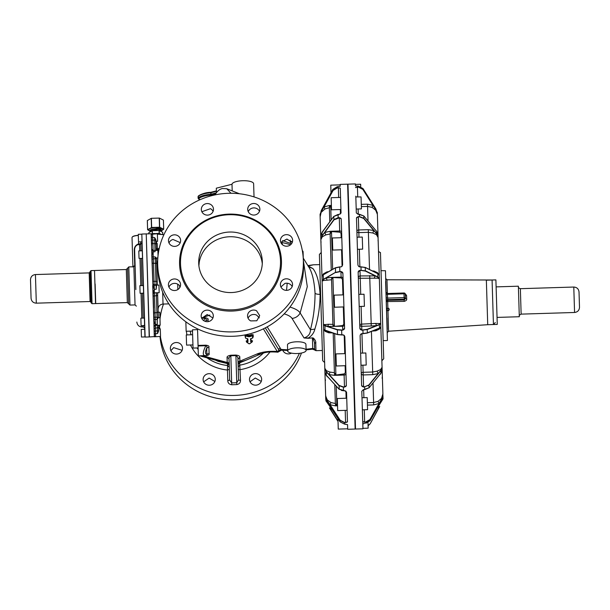 <?xml version="1.0" encoding="UTF-8"?>
<svg xmlns="http://www.w3.org/2000/svg" width="610" height="610" viewBox="0 0 610 610"><rect width="100%" height="100%" fill="white"/><g stroke="black" fill="none" stroke-linecap="round" stroke-linejoin="round"><path stroke-width="0.91" d="M148.649 318.839L148.809 317.757M158.188 312.251L159.782 312.198L160.178 325.206L155.314 325.351L154.177 326.632L155.375 324.444C155.329 325.671 155.291 325.648 155.268 324.375M148.993 323.674L149.038 325.282M143.609 293.479L144.364 318.054L140.864 318.161L141.101 325.793L144.593 325.42L144.936 336.804L144.517 323.041M154.223 328.096L153.987 326.792L155.382 324.436L157.288 324.383L157.25 319.396L158.356 317.619L159.95 317.574M154.01 321.295L155.375 324.444M141.909 234.187L138.287 234.293L138.584 243.886C135.664 244.991 134.23 247.134 134.269 250.313L134.619 249.536L135.847 289.575M144.54 323.811L141.955 239.745M151.936 253.813L151.974 254.873L153.148 251.816L152.897 243.626A1.273 1.235 -1.8 0 1 151.585 242.429L151.15 234.339L157.372 233.706L157.601 241.339L156.015 241.392L157.212 243.725L157.357 248.575L156.907 249.391L156.236 248.659M154.536 233.798L152.576 233.882L152.591 237.481L154.627 237.618L155.695 239.318L156.076 243.367M146.766 251.198L146.819 253.081M142.526 258.251L143.365 285.541L139.865 285.648L140.102 293.28L143.602 293.174M142.298 250.802L138.798 250.908L139.027 258.358L142.534 258.434M155.977 240.287L156.114 244.755A1.273 1.235 -1.8 0 0 154.81 243.565L155.016 250.405L157.883 250.321L158.043 255.674M162.664 292.121L163.03 304.054C159.972 304.443 158.325 306.174 158.097 309.255L157.677 295.423L158.181 311.801L156.93 312.656L155.024 312.716L155.161 317.238A1.273 0.694 178.2 0 1 153.865 316.582L153.933 318.801A1.273 0.694 178.2 0 0 155.23 319.457L155.382 324.436L153.842 321.973L153.141 293.021L154.299 289.323L152.919 285.648L151.776 254.766L153.148 251.808L153.186 256.848L155.214 256.932L156.541 258.449M155.214 256.932L155.275 258.747L153.362 258.808L153.506 263.306A1.273 0.648 -1.8 0 1 152.21 262.696L152.782 281.271L154.055 281.347L153.506 263.306L155.413 263.253L155.275 258.747A1.273 0.854 178.2 0 0 156.503 258L157.357 285.106L157.243 281.363L157.357 285.106L157.243 281.363L154.055 281.347L154.162 284.733L156.069 284.672L155.413 263.253A1.273 0.648 -1.8 0 1 156.701 263.863M153.148 251.808L151.6 249.109L153.148 251.808L155.062 251.747L155.131 250.596M147.902 288.271L147.978 290.741M153.179 294.142L152.95 293.059L154.299 289.323L156.213 289.262L156.556 285.137L158.951 285.061L159.179 292.693L154.299 292.838A1.273 1.273 -1.8 0 0 153.179 294.142L153.179 294.272A1.273 1.273 178.2 0 1 154.414 292.968L154.505 295.835L153.24 296.185L153.179 294.272M153.842 321.973L152.729 285.655L154.299 289.323L154.299 292.838L156.32 292.907L154.414 292.838M144.707 329.293L141.207 329.4L141.444 337.033L144.944 336.926M158.6 325.496L158.699 328.866L160.293 328.813L160.529 336.445L154.338 336.781M154.399 333.883L157.571 333.517L158.737 330.666L158.592 325.252M156.816 267.569L156.625 261.347A1.906 0.587 178.2 0 0 157.662 261.842M156.29 250.374L156.114 244.755M157.594 292.739L157.677 295.423L156.412 295.774L157.067 317.177L155.161 317.238L155.23 319.457L157.136 319.396L157.067 317.177L158.341 317.719M158.181 311.801L158.356 317.665M156.221 248.224A1.273 0.389 178.2 0 0 157.357 248.575L157.837 248.971L159.317 248.102M156.076 243.375A1.273 0.389 178.2 0 0 157.212 243.725M158.92 249.94L156.29 250.474L156.907 249.391L158.173 249.467L157.837 248.971M156.625 261.347L157.677 264.435M151.539 240.851L151.676 245.174M163.899 234.713L157.38 234.141M153.598 307.829L153.11 291.877M154.033 321.828L153.949 319.213M153.865 322.69L154.299 336.789L155.756 336.583L154.482 336.59L154.261 329.286A1.273 1.266 178.2 0 1 155.489 327.982L155.58 330.986L157.494 330.925L157.403 327.921L155.489 327.982L155.413 325.351M152.21 262.696L152.119 259.692A1.273 0.854 178.2 0 1 153.362 258.808L153.308 256.985M159.065 249.223L158.173 249.467L158.303 253.623M163.938 234.629L157.38 234.011L163.945 234.614M179.668 285.907L179.721 287.668M154.482 336.59L149.397 336.941L146.232 233.897L151.189 233.76M153.842 315.652L153.689 310.825M153.186 256.848A1.273 0.854 -1.8 0 0 152.058 257.733L151.974 254.873M152.591 237.481L151.432 237.45L151.516 240.096L152.79 240.119L152.897 243.626L154.81 243.565L154.696 240.065L152.79 240.119L152.713 237.679M152.591 233.866L151.349 234.522L151.41 236.649M151.15 234.339L152.919 285.648M206.104 355.569L198.364 355.874L197.533 328.843M148.817 232.723L152.302 230.725L152.393 233.569L155.771 233.584A6.047 1.86 -1.8 0 1 158.676 233.721A6.047 1.86 -1.8 0 1 160.293 234.065M162.664 232.296L159.225 230.542L159.317 233.386L155.771 233.584A6.047 1.86 -1.8 0 0 153.224 233.836M159.317 233.386L161.032 234.354M199.706 355.836L222.131 361.997L227.385 362.935L227.583 365.527L229.276 367.121L229.345 369.393L229.215 365.207L227.53 363.613L218.037 361.341L215.597 360.197M218.38 360.754L218.037 361.341M198.059 345.969L205.799 345.733C202.367 352.862 202.467 356.141 206.104 355.577C207.362 355.241 207.621 354.883 206.881 354.501A3.18 3.027 178.2 0 1 209.1 353.541L208.902 347.166L206.683 348.127C207.377 347.082 207.087 346.282 205.799 345.733L205.783 345.176L198.044 345.412M201.879 317.856L204.937 317.757L203.854 320.715M204.937 317.757C207.499 318.077 208.544 318.74 208.063 319.747L205.837 320.707C206.515 319.533 206.218 318.733 204.952 318.313L201.765 318.107M138.798 244.732L138.584 243.886L140.803 243.748L140.75 241.857M134.635 250.024L135.107 265.441L133.872 266.753L135.046 304.916L129.96 305.069L128.786 266.906L133.872 266.753L134.741 265.746L132.911 266.494L132.027 237.633A6.367 1.96 -1.8 0 1 135.534 235.765A6.367 1.96 -1.8 0 1 138.325 235.475M151.875 233.805L152.393 233.569M152.302 230.725L159.057 230.511L159.149 233.356M190.465 344.993A46.391 44.141 178.2 0 0 227.454 370.034L227.583 365.527A42.647 40.58 178.2 0 1 206.988 357.834M186.98 334.913A46.391 44.141 178.2 0 1 186.378 331.26M201.094 355.79L202.916 355.668M206.104 355.599L202.924 355.821L227.217 362.492L229.215 365.207M229.185 364.246A1.906 1.815 178.2 0 0 227.217 362.492L227.072 357.689A1.906 1.815 178.2 0 1 229.04 359.442L229.2 364.734M238.06 363.026A1.906 1.815 178.2 0 1 239.913 361.15L239.791 357.3C240.058 356.194 238.762 355.447 235.902 355.066L230.816 355.218L230.832 355.76C229.39 356.621 228.788 357.856 229.04 359.442L229.673 380.038L229.345 369.393L227.454 370.034L227.782 380.678L229.673 380.038L231.67 382.889L236.756 382.737L238.571 379.763A1.906 0.587 178.2 0 0 240.5 380.289L239.768 365.154L238.174 366.846M239.791 357.3L237.938 359.168C238.091 357.567 237.42 356.377 235.925 355.599L235.902 355.066M261.149 353.808L256.429 354.242L239.913 361.15L239.684 362.134L245.594 360.327L261.149 353.808C263.871 353.091 265.83 351.398 276.909 352.115L277.611 352.084L277.253 351.429A1.594 1.487 -31.6 0 0 278.77 349.782L279.266 350.498L277.832 352.214L281.477 350.155L287.653 350.468M251.122 340.357L251.579 341.447L250.832 341.28L251.068 338.588M245.281 337.193L244.907 335.012L248.621 335.759L248.834 335.386L246.531 334.753L246.341 335.736L245.258 335.904L245.235 335.302L245.35 337.193M252.769 337.81L252.868 335.065L252.891 335.675L251.8 335.569L251.541 334.6L248.834 335.386M135.527 279.052L135.206 268.774M148.794 232.692L148.855 233.821L148.794 232.692M215.117 194.872A11.132 8.624 111.6 0 1 222.337 188.513L226.752 188.749L230.976 193.263M237.938 359.168L238.571 379.763M252.014 357.689L239.692 362.828L239.684 362.134L238.091 364.033M247.98 341.722L247.896 338.969L247.98 341.722L247.065 342.042L246.417 341.249L247.652 341.425M247.439 338.725L245.647 338.192L245.258 335.904L245.548 338.184M250.733 338.68L252.647 338.047L253.242 336.75L253.18 334.753L251.541 334.6M192.623 334.737L186.263 334.936L186.37 338.458L186.576 345.115L192.935 344.917M198.12 347.929L193.034 348.081L192.47 329.819L197.564 329.659M192.356 326.083L192.935 326.419M185.859 321.805L186.149 331.268L192.508 331.07M254.027 196.908L253.623 183.717A10.82 3.332 178.2 0 0 242.711 180.72A10.82 3.332 178.2 0 0 231.998 184.273L232.204 190.899M270.001 351.97A46.391 44.141 178.2 0 1 255.887 364.178A46.391 44.141 178.2 0 1 240.172 369.645A1.906 0.587 178.2 0 1 238.243 369.119M227.782 380.678C227.904 383.034 229.215 384.392 231.724 384.757L236.81 384.597C239.295 384.079 240.523 382.645 240.5 380.289M238.106 364.521L239.692 362.828L239.768 365.154A42.647 40.58 178.2 0 0 253.973 360.167A42.647 40.58 178.2 0 0 263.375 353.045M287.63 349.82L281.019 349.431L279.51 350.781L280.783 348.973L267.21 326.853M279.51 350.781L279.975 350.971M308.431 338.306L312.411 337.864L308.431 338.306L304.039 337.978C308.325 336.522 310.459 333.769 310.452 329.72C313.464 318.359 314.996 306.182 315.05 293.196C314.211 280.501 312.03 271.656 308.515 266.654L312.991 268.621L308.042 265.891M306.113 350.399L305.923 344.345A9.226 2.844 178.2 0 0 296.612 341.791A9.226 2.844 178.2 0 0 287.478 344.917L287.668 350.963A9.226 2.844 178.2 0 0 296.978 353.525A9.226 2.844 178.2 0 0 306.113 350.399A9.226 2.844 178.2 0 0 296.803 347.845A9.226 2.844 178.2 0 0 287.668 350.963M129.96 305.069L128.649 303.833L128.199 289.338L127.551 268.217L128.786 266.906M303.277 258.129L303.079 251.762A9.226 2.844 178.2 0 0 302.331 250.687M308.538 266.692L303.231 258.06L308.538 266.692M231.998 184.273L216.306 188.185L216.443 192.699M280.783 348.973L281.019 349.431C281.706 350.43 281.629 350.392 280.798 349.316M306.098 349.896L312.556 349.172L312.739 348.44L306.075 349.255M312.411 337.864L313.357 338.062C315.263 339.861 316.064 341.638 315.767 343.407L315.988 350.643L314.623 349.736A1.906 1.815 -1.8 0 0 312.739 348.44L312.419 338.184L312.991 338.329L314.463 342.393L314.676 349.408L314.264 349.82L312.556 349.172M303.345 260.317L307.295 286.631L300.143 312.938L310.452 329.72L314.851 329.103C314.005 332.793 311.862 335.759 308.424 337.986L304.039 337.978L292.03 318.42A30.965 9.539 178.2 0 0 284.191 313.86M313.349 264.832L310.185 265.525L307.859 265.594L313.319 264.801L319.709 264.61L319.396 254.431L321.249 252.464M314.851 329.103C318.252 318.306 320.006 306.716 320.105 294.34C319.266 282.262 316.895 273.692 312.991 268.621M314.501 346.777L314.546 345.298M315.988 350.643L314.676 349.408L314.463 342.393L315.767 343.407M326.823 272.685L326.922 271.9L323.437 273.86L321.988 276.559L320.86 239.905L324.627 362.5L322.659 360.655L319.396 254.431M94.527 270.794L95.534 303.582L92.034 303.688L91.02 270.611L126.316 269.529L127.551 268.217M160.659 231.251A5.505 1.693 -1.8 0 0 158.272 229.093A5.505 1.693 -1.8 0 0 157.433 229.009A5.505 1.693 -1.8 0 0 151.539 229.665A5.505 1.693 -1.8 0 0 150.754 231.556L150.029 229.932L158.31 228.155A5.635 1.731 -1.8 0 1 161.284 229.581L161.307 230.367A5.635 1.731 178.2 0 0 158.333 228.941A5.635 1.731 178.2 0 0 157.471 228.849A5.635 1.731 178.2 0 0 150.052 230.717A5.635 1.731 178.2 0 0 150.434 231.32M322.408 290.314L325.74 398.704M325.77 399.687L324.939 372.161M334.768 384.506L335.355 403.492L330.933 402.562L327.311 399.893L325.656 395.989L327.074 400.488L339.999 420.389L344.482 422.677L347.464 421.884L346.549 392.123L344.597 390.667L339.038 389.127L326.297 375.226L324.924 372.069L321.981 276.368L323.216 274.858L335.317 267.912L340.784 266.844A1.906 1.815 178.2 0 0 341.463 266.7M320.761 236.2L320.151 216.878L320.86 239.905L320.746 236.283L321.92 232.7L333.731 216.497L339.175 214.438L341.043 213.02L340.937 209.512L331.52 209.802L331.154 197.716L340.563 197.427M320.151 216.878L320.075 214.301L320.151 216.878L321.295 211.594L320.151 216.878M150.373 231.32A7 2.158 -1.8 0 1 149.717 231.06A7 2.158 -1.8 0 1 149.633 231.022A7 2.158 -1.8 0 1 149.564 228.864A7 2.158 -1.8 0 1 155.588 227.599A7 2.158 -1.8 0 1 161.597 228.453A7 2.158 -1.8 0 1 161.68 228.491A7 2.158 -1.8 0 1 161.749 230.649A7 2.158 -1.8 0 1 161.025 230.992M330.933 402.562L330.109 404.758L340.159 420.237L344.475 422.433L344.528 424.125L340.044 421.838L327.12 401.937L325.687 396.836M328.584 377.75L326.571 375.882L324.924 372.069M325.092 373.167L326.571 375.882M327.989 377.071L326.297 375.226L326.411 370.72L329.995 372.092L329.179 374.609L326.213 371.642L324.817 368.554L326.19 371.726L338.931 385.634L343.392 387.197L344.475 386.9L343.384 386.931L343.499 390.697L341.516 390.491M333.19 333.182L334.41 372.71L335.912 375.013L334.638 333.655M333.182 332.923L328.79 332.831L325.206 331.382L324.947 330.445L323.613 329.438M323.628 329.522L325.206 331.382M324.825 368.303L326.411 370.72M329.995 372.092L334.41 372.71M328.79 332.831L327.852 331.413L324.916 330.353L324.993 324.589L328.531 324.268L327.7 326.441L323.468 324.764L324.779 325.748L337.216 329.819L341.638 330.216L341.783 334.829L337.361 334.425L323.635 329.636M323.635 280.478L331.55 279.754L332.923 324.375L334.417 326.396L332.915 277.535L331.619 279.182L331.565 277.42L326.213 278L323.384 279.441L322.141 281.134L323.635 280.478L323.353 279.334L322.141 281.134M323.475 324.497L324.993 324.589M328.531 324.268L332.923 324.375M320.868 239.7L322.293 236.787L325.786 234.896L330.14 233.935L331.253 270.146M326.922 271.9L328.66 271.633M338.085 214.491L338.176 217.633L333.83 219.653L322.019 235.856L320.845 239.448L322.042 235.933L324.81 232.448L325.786 234.896M321.539 212.028L324.985 208.971L329.339 207.743L329.774 221.903M323.414 230.618L320.99 234.507M324.985 208.971L324.032 206.965L321.295 211.594L321.241 210.572L320.105 215.277L321.241 210.572L332.9 189.352L337.231 186.729L337.261 187.712L332.93 190.335L321.272 211.556L320.151 216.42M91.043 302.491L90.097 271.595L91.043 302.491M159.393 218.083L163.388 220.058L163.671 229.215L159.675 227.24L159.393 218.083L151.371 218.304L151.654 227.461L159.675 227.24M163.671 229.276L160.956 231.053M147.628 229.772L150.441 231.373M151.371 218.304L147.338 220.553L147.62 229.711L151.654 227.461M329.446 407.876L338.024 421.449L329.438 407.876M330.376 408.525L329.728 408.09M325.641 395.387L327.151 401.959L325.702 397.438M335.355 403.492L336.85 405.444L336.255 386.122M335.447 403.759L335.508 405.863L330.109 404.758L327.097 400.442L327.311 399.893M325.077 373.076L326.312 375.28M326.998 331.154L337.467 334.585L341.783 334.974L337.528 334.585L327.852 331.413M327.173 280.234L326.213 278L335.454 272.395L323.353 279.334L323.239 274.759L321.981 276.345M331.55 279.754L331.619 279.182M335.477 267.76L339.694 266.875L339.831 271.481L335.454 272.395L335.477 267.76L323.239 274.759L323.437 273.86M330.14 233.935L331.504 231.556L332.663 269.338M323.033 231.167L321.92 232.7L322.293 236.787M329.339 207.743L330.712 205.837L331.146 220.019M90.059 301.523L89.182 272.899L35.433 274.553L36.31 303.17L90.059 301.523L91.035 302.179M337.528 405.353L336.85 405.444M346.129 398.238L345.916 391.117M339.206 389.203L339.091 385.421L329.179 374.609L334.57 375.341L344.116 375.043A1.906 1.418 -1.8 0 0 345.977 373.572A1.906 1.22 -1.8 0 0 345.344 372.702L344.162 373.899L335.912 375.013M345.344 372.702L345.13 365.718M344.757 353.632L344.2 335.416M337.528 334.585L337.376 329.613L327.7 326.441L342.614 326.258A1.906 1.868 -1.8 0 0 344.467 324.337L343.849 324.123L342.683 325.572L334.417 326.396M342.957 294.874L342.477 279.281L341.127 277.916L332.915 277.535M343.849 324.123L343.323 306.96M341.196 237.709L341.059 233.226L339.724 232.189L331.504 231.556M342.073 266.28L341.569 249.787M331.405 205.89L330.712 205.837M340.464 213.958L340.334 209.535M341.127 277.916L340.937 271.679L339.831 271.481L340.929 271.442L342.896 273.394L344.581 328.066L342.736 330.185L341.63 329.995L342.736 330.185M344.078 373.915L344.475 386.9A1.906 1.418 -1.8 0 0 346.343 385.421L344.848 336.766L344.322 335.531L342.873 334.791L341.783 334.966L342.881 334.936A1.906 1.868 -1.8 0 1 343.842 335.157M346.343 385.512L344.482 387.167M326.327 375.295L339.061 389.188L343.499 390.758L345.168 390.796L343.499 390.713M321.241 210.572L332.9 189.344L337.231 186.721L340.22 186.256L340.166 184.395L347.608 184.167L355.134 429.051L347.692 429.28L347.548 424.621L344.528 424.125L340.044 421.845L327.12 401.944M343.011 276.909L343.064 278.884A1.906 0.511 -1.8 0 1 343.064 278.923L342.477 279.281M341.043 213.02L340.281 188.109L337.269 187.933L333.098 190.465L324.032 206.965L329.354 205.494L329.415 207.522M322.156 232.128L333.746 216.451L338.085 214.423L339.175 214.438M341.676 233.493L341.226 218.982L339.274 217.595L339.686 230.999L330.147 231.289L324.81 232.448L334.005 219.844L333.731 216.497M341.226 218.982L342.637 264.931L341.928 266.402L340.792 266.959M348.829 217.808L355.134 429.051M342.591 325.587L342.728 329.957A1.906 1.868 -1.8 0 0 344.581 328.035L344.581 328.066M30.508 279.952L31.064 298.237L30.508 279.952M347.677 428.807L338.26 429.097L337.94 418.605M347.105 410.309L337.696 410.599L337.322 398.513L346.732 398.223M345.733 365.703L336.323 365.992L335.95 353.907L345.367 353.617M343.933 306.937L334.516 307.226L334.143 295.141L343.56 294.859M342.172 249.772L332.763 250.062L332.435 239.532L332.389 237.976L341.798 237.686M331.001 192.806L330.765 185.158L340.182 184.868M357.063 237.221L362.279 237.061L362.653 249.139L357.437 249.307L357.925 265.06L356.476 218.075L358.344 216.573L359.442 216.809L358.344 216.573M355.805 196.191L356.324 212.966L358.268 214.27L357.78 214.179L358.268 214.224L358.108 208.986M355.538 187.491L358.535 187.14L357.429 186.95M355.493 185.898L355.432 183.93L355.493 185.898L358.505 186.195L362.988 188.543L375.928 209.009L377.376 214.354L375.951 209.726L363.011 189.268L358.527 186.912L358.505 186.187L357.407 186.225M355.813 196.481L355.828 196.961L361.051 196.931L361.417 208.887L356.202 209.047L356.324 212.989M356.728 226.188L356.583 221.544M361.509 381.639L361.623 385.535L363.583 387.06L369.027 385.185L380.892 370.529L382.073 367.296L382.15 369.843L380.975 373.084L369.111 387.739L363.659 389.676L364.757 389.577L364.666 386.755L363.575 386.793A1.906 1.418 -1.8 0 1 361.623 385.436M364.277 409.775L364.658 422.021L365.756 422.227L370.087 419.672L381.768 399.016L382.905 394.441L381.799 400.076L370.125 420.732L365.794 423.287L365.756 422.227L362.736 421.632L361.905 394.662M362.553 415.776L362.935 428.045M355.432 183.93L347.99 184.159L355.516 429.036L362.958 428.807L362.805 423.973L364.696 423.317M362.37 409.836L367.586 409.676L367.212 397.59L361.997 397.75L361.799 391.193L363.659 389.615L363.087 389.782L363.659 389.676L363.911 397.689M361.501 381.433L360.091 335.683L360.525 334.433L361.936 333.586L363.034 333.693L361.936 333.586M379.527 284.412L379.344 278.473L378.025 277.047L365.52 270.863L359.991 270.253L358.146 272.312L359.862 328.226L361.837 330.223L367.319 329.522L379.489 324.688L380.731 323.651L380.838 327.013L379.588 328.05L367.426 332.885L363.034 333.556L362.919 329.964L361.829 329.995A1.906 1.868 -1.8 0 1 359.862 328.188M357.925 265.06L358.71 266.486L365.421 267.592L377.918 273.776L379.245 275.209L379.344 278.473L378.49 250.702C378.307 251.358 378.962 251.976 380.457 252.555L383.72 358.771L381.875 360.739M358.146 272.312L358.406 280.775M356.324 212.966L356.202 209.047M359.366 214.24L363.834 215.993L376.622 231.434L378.009 234.941L378.078 237.237L376.69 233.737L363.903 218.296L359.435 216.542L359.366 214.24L358.268 214.27M361.623 385.535L361.433 379.26M368.074 425.627L370.217 423.736L379.717 406.443L370.217 423.736L368.082 425.795L370.209 423.736M361.799 391.193L361.905 394.556M360.731 186.622L360.662 184.235L355.447 184.395M359.198 306.472L364.414 306.312L364.17 298.404L364.04 294.226L358.825 294.386M360.998 365.23L366.213 365.07L365.847 352.984L360.632 353.144M362.942 428.334L368.158 428.174L367.99 422.745M361.349 206.607L367.578 206.416L372.077 207.362L372.901 205.303L375.928 209.764L377.376 214.354L378.009 234.941L376.606 231.388L375.386 229.947M363.834 215.993L363.743 218.494L373.678 230.496L368.295 229.673L358.756 229.962A1.906 1.281 178.2 0 0 356.888 231.304A1.906 1.373 -1.8 0 0 358.703 232.616A1.906 1.373 -1.8 0 0 358.832 232.616L368.379 232.319L372.862 233.012L373.678 230.496L376.667 233.821L378.032 236.764L379.252 275.4L377.643 272.792L377.887 273.684L376.233 272.845M360.983 266.822L365.245 267.447L376.248 272.853L365.337 267.454L359.885 266.86A1.906 1.815 178.2 0 1 359.198 266.753M372.252 270.878L374.029 271.038L374.182 271.831M365.245 267.447L365.36 271.076L375.074 275.88L360.167 275.933A1.906 1.815 178.2 0 0 358.314 277.802A1.906 0.518 -1.8 0 0 360.106 278.267A1.906 0.518 -1.8 0 0 360.236 278.267L374.25 278.183L375.074 275.88L377.994 277.154L379.344 278.473L380.731 323.651L379.633 287.821M361.105 306.411L361.646 324.108L375.638 323.437L376.599 325.565L379.458 324.589L380.709 323.369L379.199 323.544L379.565 328.149L380.838 327.059M372.199 331.108L375.867 330.78L376.713 329.301L379.565 328.149L379.374 329.103L380.831 327.257M362.912 365.169L363.125 372.306L372.672 372.016L377.11 371.132L378.078 373.602L380.861 370.445L382.073 367.273L380.838 327.013M379.374 375.058L380.975 373.084L380.617 369.538L377.11 371.132M367.373 402.722L373.61 402.531L378.032 401.334L378.993 403.477L381.738 398.97L382.905 394.434L382.142 369.424L380.953 373.145L382.066 370.849M378.993 407.007L379.435 406.679M382.073 367.296L380.617 369.538M377.338 213.683L377.315 212.539L373.533 205.227M377.361 407.93L383.042 398.902L382.927 395.478M380.831 326.876L380.709 323.369M372.077 207.362L375.714 210.221L377.376 214.354M374.959 229.406L376.622 231.434L376.469 234.682L378.07 237.504M377.666 233.218L376.355 230.877M377.704 233.333L376.614 231.404M372.862 233.012L376.469 234.682M374.029 271.038L377.643 272.792M379.222 274.98L377.887 273.684L377.803 278.198L379.336 278.77M374.25 278.183L377.803 278.198M375.638 323.437L379.199 323.544M375.867 330.78L379.374 329.103M378.818 375.775L380.747 373.755L382.051 370.933M378.032 401.334L381.502 398.437L381.799 400.076L382.943 395.493M382.889 393.839L381.502 398.437M381.021 271L383.156 340.327M381.334 270.672L385.474 270.733L387.426 340.517L385.611 281.492M386.923 317.962L387.274 329.438M405.032 293.502L406.565 295.476A1.273 0.48 -1.8 0 1 405.322 295.042L405.429 298.671L406.672 298.938C406.969 299.967 406.146 300.783 404.194 301.378L386.42 301.561A1.273 1.212 178.2 0 1 387.655 300.318L388.562 331.215L387.373 332.526M387.403 293.509L386.976 279.761L492.079 280.005L493.444 324.528L487.725 324.703L486.353 280.181L487.725 324.703L388.562 331.215M404.194 301.378L404.201 299.99L387.655 300.318L387.632 299.624A1.273 1.212 -1.8 0 0 386.397 300.875M405.322 295.042L405.429 298.671L404.201 299.99L404.171 299.113L387.632 299.624L387.586 298.099L386.305 297.832M486.353 280.181L495.892 279.883L496.121 287.135L497.264 324.406L487.725 324.703M497.051 317.413L519.308 316.727L518.37 286.197L496.113 286.883M579.485 306.822L579.027 291.969L579.485 306.822M291.458 353.129A6.077 5.78 178.2 0 1 282.765 350.247M301.454 353.03A72.864 69.319 178.2 0 1 197.579 391.437A72.864 69.319 178.2 0 1 159.995 336.461M182.123 350.323L173.667 347.631L170.891 350.674M214.873 381.486L209.146 378.086L203.641 381.829M261.263 381.418L255.3 378.025L250.031 381.761M299.396 353.35A72.864 69.319 178.2 0 1 197.442 387.03A72.864 69.319 178.2 0 1 160.384 336.453M159.645 328.378L159.652 328.836A72.864 69.319 178.2 0 1 159.645 328.378A72.864 69.319 178.2 0 1 159.622 325.221M159.995 319.221A72.864 69.319 178.2 0 1 163.488 304.039M172.15 344.215A6.077 5.78 178.2 0 1 182.512 348.104A6.077 5.78 178.2 0 1 174.193 353.67A6.077 5.78 178.2 0 1 172.15 344.215M203.115 379.466A6.077 5.78 178.2 0 1 209.108 373.678A6.077 5.78 178.2 0 1 215.269 379.45A6.077 5.78 178.2 0 1 209.276 385.238A6.077 5.78 178.2 0 1 203.115 379.466M251.274 383.484A6.077 5.78 178.2 0 1 253.18 374.082A6.077 5.78 178.2 0 1 261.652 379.199A6.077 5.78 178.2 0 1 251.274 383.484M248.079 318.214A6.077 5.78 178.2 0 1 256.68 315.164L259.311 317.863M250.702 320.913A6.077 5.78 178.2 0 1 250.458 310.917A6.077 5.78 178.2 0 1 256.551 310.757L259.7 315.652L256.802 320.761L250.702 320.913M195.49 323.483A72.864 69.319 178.2 0 1 157.685 264.832A72.864 69.319 178.2 0 1 192.478 203.572A72.864 69.319 178.2 0 1 265.541 201.696A72.864 69.319 178.2 0 1 303.345 260.348A72.864 69.319 178.2 0 1 268.552 321.607A72.864 69.319 178.2 0 1 195.49 323.483M213.073 314.272A6.077 5.78 178.2 0 1 208.185 321.615A6.077 5.78 178.2 0 1 201.163 316.094A6.077 5.78 178.2 0 1 213.073 314.272M179.813 287.508A6.077 5.78 178.2 0 1 168.413 284.931A6.077 5.78 178.2 0 1 175.909 279.113A6.077 5.78 178.2 0 1 179.813 287.508M176.259 246.15A6.077 5.78 178.2 0 1 168.482 240.79A6.077 5.78 178.2 0 1 172.851 235.056A6.077 5.78 178.2 0 1 180.629 240.416A6.077 5.78 178.2 0 1 176.259 246.15M204.487 214.423A6.077 5.78 178.2 0 1 204.236 204.419A6.077 5.78 178.2 0 1 213.477 209.154A6.077 5.78 178.2 0 1 204.487 214.423M247.957 210.907A6.077 5.78 178.2 0 1 252.845 203.565A6.077 5.78 178.2 0 1 259.868 209.085A6.077 5.78 178.2 0 1 247.957 210.907M281.218 237.671A6.077 5.78 178.2 0 1 292.625 240.248A6.077 5.78 178.2 0 1 285.122 246.059A6.077 5.78 178.2 0 1 281.218 237.671M284.779 279.029A6.077 5.78 178.2 0 1 292.548 284.39A6.077 5.78 178.2 0 1 288.179 290.124A6.077 5.78 178.2 0 1 280.402 284.763A6.077 5.78 178.2 0 1 284.779 279.029M303.345 260.348L303.483 264.755A72.864 69.319 178.2 0 1 268.69 326.014A72.864 69.319 178.2 0 1 195.627 327.89A72.864 69.319 178.2 0 1 157.822 269.231L157.685 264.832M186.576 285.175A50.02 47.588 178.2 0 1 180.514 263.833A50.02 47.588 178.2 0 1 208.994 219.394A50.02 47.588 178.2 0 1 263.139 226.135A50.02 47.588 178.2 0 1 274.439 239.417A50.02 47.588 178.2 0 1 280.501 260.76A50.02 47.588 178.2 0 1 243.55 308.202A50.02 47.588 178.2 0 1 186.576 285.175M201.689 318.283L207.194 314.531L212.921 317.932M168.939 287.119L169.29 286.387A6.077 5.78 178.2 0 1 180.171 286.776M169.008 242.978A6.077 5.78 178.2 0 1 172.988 239.463L180.24 242.635M201.857 211.723L210.465 208.673A6.077 5.78 178.2 0 1 213.088 211.373M248.247 211.647A6.077 5.78 178.2 0 1 259.479 211.304M280.996 242.81A6.077 5.78 178.2 0 1 281.355 242.078L286.929 239.067L292.228 242.467M280.928 286.952L284.908 283.437A6.077 5.78 178.2 0 1 292.159 286.608M215.292 235.75A31.819 30.271 178.2 0 1 262.308 261.316A31.819 30.271 178.2 0 1 245.716 288.843A31.819 30.271 178.2 0 1 198.708 263.276A31.819 30.271 178.2 0 1 215.292 235.75M262.285 263.673A31.819 30.271 -1.8 0 0 215.437 240.454A31.819 30.271 -1.8 0 0 199.211 262.468L198.868 265.548M199.211 262.468L198.89 265.785M135.107 265.464A1.273 0.389 -1.8 0 1 134.741 265.746L134.269 250.313M158.63 326.617A1.273 1.266 178.2 0 1 157.403 327.921L157.319 325.29M158.737 330.666L157.494 330.925L157.571 333.517M156.869 292.762L156.32 292.907L156.412 295.774L154.505 295.835L155.024 312.716A1.273 0.816 178.2 0 0 153.773 313.57M157.083 285.114A1.273 1.243 178.2 0 0 156.069 284.672L156.084 285.228A1.273 1.243 -1.8 0 1 156.206 285.228M155.954 240.081L154.696 240.065L154.627 237.618M157.288 324.383L157.136 319.396A1.273 0.694 -1.8 0 1 157.25 319.396M177.868 289.536L177.701 284.153M155.603 336.606L155.58 330.986L154.322 331.291M154.299 289.323L154.177 285.289L156.084 285.228L156.213 289.262M152.866 284.085A1.273 1.243 178.2 0 0 154.177 285.289L154.162 284.733A1.273 1.243 178.2 0 1 152.851 283.528M151.798 249.231L153.11 250.466L155.016 250.405L155.062 251.747M141.848 234.812L145.142 337.071L149.206 336.949L146.24 234.087M141.947 243.489A1.273 0.389 -1.8 0 1 140.803 243.748L140.819 244.252L142.054 242.94M132.439 236.901A6.176 1.899 -1.8 0 1 135.557 235.643M135.611 235.628A6.176 1.899 -1.8 0 1 138.317 235.353L135.588 235.62C133.323 236.039 132.141 236.703 132.027 237.633M152.37 233.843A6.176 1.899 -1.8 0 1 154.521 233.5M157.014 233.424A6.176 1.899 -1.8 0 1 158.737 233.569A6.176 1.899 -1.8 0 1 160.399 233.92M192.554 332.381A41.045 39.055 178.2 0 1 192.234 331.077M198.174 349.454A42.647 40.58 178.2 0 1 197.06 347.959M190.968 334.791A42.647 40.58 178.2 0 1 190.236 331.138M201.902 317.802L209.931 315.057M208.117 321.623L208.063 319.747M208.902 347.166C209.382 346.16 208.345 345.496 205.783 345.176M206.104 355.721C208.643 355.249 209.642 354.517 209.1 353.541M230.816 355.218C227.987 355.775 226.737 356.598 227.072 357.689M256.429 354.242C261.82 351.917 268.758 350.971 277.253 351.429L263.375 328.843M252.304 340.998L251.495 340.449M246.158 341.066L247.309 340.532L247.256 338.702M246.531 334.753L246.143 334.692M142.054 325.763L142.092 326.975L143.365 326.937L143.327 325.725M143.091 318.092L142.328 293.212M142.092 285.579L141.261 258.472M141.024 250.84L140.819 244.252L139.553 244.29L139.537 243.787M152.142 230.755L152.225 233.6M162.664 232.235L162.725 234.316M206.683 348.127C205.052 351.97 205.112 354.09 206.881 354.501L206.683 348.127M205.532 321.462L205.837 320.707L205.867 321.539M231.724 384.757L230.832 355.76L235.925 355.599L236.81 384.597M280.287 348.135A1.594 1.487 -31.6 0 0 278.77 349.782L265.312 327.875M252.357 340.868L250.817 340.67M251.991 341.974L249.627 343.788L252.174 341.92L251.579 341.447L252.174 341.92L252.54 340.822L252.273 341.547M247.004 340.639L247.027 341.036L247.637 340.822L247.309 340.532M245.586 336.202L246.341 335.736L248.644 336.369L248.621 335.759L249.52 335.736L249.284 335.37M249.78 336.705L252.037 335.935L251.8 335.569L249.543 336.339L249.78 336.705L248.43 336.743L249.543 336.339L249.52 335.736L253.18 334.753M141.055 293.25L141.817 318.13M134.619 249.536C134.825 246.44 136.465 244.686 139.553 244.29L139.751 250.878M139.987 258.51L140.819 285.617M281.164 242.437L281.713 242.536A69.997 38.087 100.4 0 1 282.613 244.854M287.18 283.223A69.997 38.087 100.4 0 1 286.494 290.36M246.47 341.791L248.743 343.59M281.439 241.941A9.546 5.193 100.4 0 1 281.713 242.536A39.375 12.124 178.2 0 1 290.49 244.823M292.03 318.42A9.546 8.944 -31.6 0 0 300.143 312.938A39.375 12.124 178.2 0 0 289.971 307.082M250.718 338.68L252.738 337.963M250.443 338.893L250.832 341.28M251.64 341.844L250.527 341.592M249.627 343.788L248.85 343.758L249.909 343.575M246.417 341.249L246.592 342.141L249.04 343.804M245.738 338.26L247.569 338.68M248.43 336.743L246.127 336.118M252.037 335.935L252.891 335.675M252.578 335.988L252.548 338.047M150.777 231.541L150.761 230.938L158.013 229.383A4.933 1.517 -1.8 0 1 160.613 230.633L160.636 231.236M95.122 283.963L95.724 303.574L127.337 302.606L126.316 269.529M160.621 230.862A5.055 1.555 178.2 0 0 158.066 229.223A5.055 1.555 178.2 0 0 152.591 229.512A5.055 1.555 178.2 0 0 150.761 231.16M315.05 293.196C315.736 293.982 317.421 294.363 320.105 294.34M290.215 240.126L290.368 242.155A3.18 0.976 -1.8 0 1 291.542 241.354M322.347 350.475L315.957 350.674L314.264 349.82M216.367 192.806L210.984 194.247L210.938 192.737L216.398 191.273M211.395 194.994L210.702 194.293L210.831 195.093A1.273 0.389 178.2 0 0 211.395 194.994L215.673 193.85M210.831 195.093A15.563 4.788 178.2 0 0 198.959 198.456A3.058 0.938 178.2 0 0 200.354 199.569M210.686 192.371A15.563 4.788 178.2 0 0 198.875 195.734M198.479 195.848L198.059 196.702A3.69 1.136 -1.8 0 1 198.296 196.283A0.633 0.564 -130.3 0 1 198.479 195.848C202.444 193.545 206.515 192.379 210.717 192.341L210.747 192.363A1.273 0.389 178.2 0 0 211.06 192.325M216.39 190.915L211.159 192.264L210.702 194.293A16.195 4.987 -1.8 0 0 198.341 197.8A0.633 0.564 -130.3 0 0 198.959 198.456M160.964 230.999A5.635 1.731 178.2 0 0 161.307 230.367L160.689 231.259M198.059 196.702L198.113 198.212A3.69 1.136 -1.8 0 1 198.341 197.8L198.296 196.283A16.195 4.987 -1.8 0 1 210.656 192.783L210.717 192.341L216.39 190.861M332.023 409.493L330.231 408.807L338.016 421.113M340.159 420.237L340.044 421.838M334.57 375.341L334.509 373.19M333.075 326.556L333.022 324.939M330.216 233.477L330.147 231.289M333.068 189.397L333.098 190.465M159.233 218.06L159.507 227.217M151.204 218.334L151.486 227.492M344.475 422.433L345.565 422.402L345.199 410.362M337.543 405.803L335.508 405.863M339.091 385.421L343.384 386.931M337.376 329.613L341.63 329.995M343.064 278.884A1.906 1.815 178.2 0 0 341.104 277.131L331.565 277.42M339.839 271.717L335.622 272.601M340.952 272.289L340.937 271.679A1.906 1.815 178.2 0 1 342.904 273.44M341.226 219.081A1.906 1.281 -1.8 0 0 339.282 217.862L334.005 219.844M339.724 232.189L339.686 230.999A1.906 1.281 -1.8 0 1 341.63 232.219A1.906 1.365 -1.8 0 1 341.63 232.311L341.059 233.226M331.39 205.433L329.354 205.494M338.657 197.487L338.359 187.903A1.906 0.396 -1.8 0 1 340.281 188.246M341.783 334.829L342.873 334.791M345.573 422.638L345.565 422.402A1.906 0.587 -1.8 0 0 347.456 421.754M344.116 375.043L344.162 373.899M342.614 326.258L342.683 325.572M324.81 273.844L335.386 267.775L339.694 266.997M337.269 187.933L338.352 187.674M338.192 217.9L339.274 217.595M338.321 186.69L337.231 186.721M359.991 270.253L361.097 270.451L360.983 266.814L359.892 266.974M358.505 186.187L362.988 188.543L362.851 189.405L358.535 187.14M357.735 196.9L357.437 187.171A1.906 0.396 -1.8 0 0 355.546 187.628M358.977 237.16L358.352 216.847A1.906 1.281 -1.8 0 0 356.484 218.182M359.885 266.86L359.343 249.246M360.731 294.325L359.999 270.489A1.906 1.815 -1.8 0 0 358.146 272.365M369.706 275.636L371.254 326.007L361.715 326.304L361.646 324.108L359.755 324.474A1.906 1.868 178.2 0 0 361.715 326.304L361.837 330.223M362.919 329.964L367.151 329.324L367.426 332.885M360.525 334.433L361.943 333.731A1.906 1.868 178.2 0 0 360.99 334.013M371.421 331.421L372.748 374.654L363.209 374.952L363.125 372.306A1.906 1.228 -1.8 0 0 361.257 373.503A1.906 1.228 -1.8 0 0 361.257 373.587A1.906 1.418 178.2 0 0 363.209 374.952L363.583 387.06M364.666 386.755L368.859 384.986L369.111 387.739M364.666 422.257L364.658 422.021A1.906 0.587 -1.8 0 1 362.729 421.495M365.748 421.99L369.919 419.528L370.11 420.214L370.125 420.732L365.794 423.287M362.988 188.543L375.928 209.009L377.354 213.637M375.714 210.221L375.928 209.009M368.028 221.033L367.51 204.167L372.901 205.303L362.851 189.405M367.51 204.167L361.28 204.358M363.743 218.494L359.442 216.809M365.36 271.076L361.097 270.451M359.755 324.474L359.748 324.497A1.906 1.86 17.1 0 0 361.715 326.304M371.254 326.007L376.599 325.565L367.151 329.324M376.713 329.301L367.266 333.052L361.943 333.731L362.538 353.083M372.748 374.654L378.078 373.602L368.859 384.986M368.943 387.823L364.757 389.592M367.449 405.101L373.678 404.91L378.993 403.477L369.919 419.528M370.125 420.732L381.799 400.084M377.315 408.006L379.107 407.198L370.217 423.736M369.523 269.529L368.295 229.673M363.209 374.952A1.906 1.411 4.3 0 1 361.257 373.503M380.945 373.152L380.747 373.755M373.678 404.765L373.007 382.958M378.078 237.26L378.093 237.709M378.032 236.764L377.994 237.16M386.664 309.491L386.664 309.491A1.273 1.273 0 0 0 388.608 310.536A1.273 1.273 0 0 0 388.539 308.332A1.273 1.273 0 0 0 386.664 309.491M387.449 293.57L387.472 294.31A1.273 0.473 -1.8 0 1 386.183 293.883M405.208 293.837A1.273 1.212 -1.8 0 0 403.988 293.067L404.011 293.806L387.472 294.31L387.586 298.099L404.125 297.596L404.011 293.806A1.273 0.473 -1.8 0 1 405.292 294.233A1.273 1.212 -1.8 0 0 405.238 293.921M406.672 298.938L406.565 295.476M404.125 297.596L404.499 299.06A1.273 1.212 -1.8 0 0 405.406 297.863L404.125 297.596L404.499 299.06M520.361 288.683L573.789 287.043L574.567 312.48L521.138 314.127L520.361 288.683C518.881 288.133 518.226 287.516 518.393 286.83M275.285 239.273A50.973 48.495 178.2 0 1 254.888 305.114A50.973 48.495 178.2 0 1 185.753 285.907A50.973 48.495 178.2 0 1 198.494 224.953A50.973 48.495 178.2 0 1 263.772 225.738A50.973 48.495 178.2 0 1 275.285 239.273M138.523 241.926L142.023 241.819M156.526 258.007L157.837 257.961M168.84 303.871L163.03 304.054M143.449 288.408L142.344 252.265M143.655 295.103L143.487 289.643M143.365 326.937L144.677 328.172M132.911 266.494L132.683 266.997M162.687 232.265L162.748 234.324M226.752 188.749L239.44 193.759M276.909 352.115L277.832 352.214M142.092 326.975C138.988 326.769 137.242 325.13 136.846 322.049M135.046 304.916L136.358 306.144M291.473 243.809L282.643 240.538M127.337 302.606L128.649 303.833M290.368 242.155L290.406 243.26M198.113 198.212L198.456 198.929L200.286 199.6M331.87 409.264L325.801 400.663M323.262 206.881L320.075 214.301M92.034 303.688L91.05 302.766M91.02 270.611L90.097 271.595M325.473 380.434L325.122 378.68M325.145 378.764L325.107 378.215M321.935 232.654L320.746 236.283M320.12 215.322L320.12 215.894M320.967 242.803L320.967 243.321M321.058 241.796L320.952 242.894M163.694 229.238L163.419 220.096M147.597 229.734L147.315 220.591M89.182 272.899L90.105 271.915M344.528 424.133L345.618 424.103M344.322 335.531L342.881 334.943M341.928 266.41L340.784 266.829M347.608 184.167L347.99 184.159M35.433 274.553C32.353 274.942 30.706 276.696 30.5 279.792M36.31 303.17C33.215 302.964 31.461 301.325 31.064 298.237M349.187 229.337L352.26 329.331M376.606 231.388L363.812 215.948L358.268 214.224M358.71 266.486L359.885 266.844M363.659 389.676L369.088 387.8L380.953 373.145M377.552 328.981L367.327 333.045L363.034 333.7M378.04 240.523L378.208 241.598M382.127 378.246L382.356 376.507M387.426 340.517L383.484 340.639M386.976 279.761L385.711 278.526M405.292 294.233L405.292 294.233A1.273 1.273 0 0 0 403.98 292.998L387.449 293.509L386.138 292.274M493.444 324.528L495.297 322.56M141.97 234.034L146.042 233.904M521.138 314.127C519.636 314.89 519.018 315.545 519.293 316.094M574.567 312.48C577.647 312.084 579.294 310.337 579.5 307.234M573.789 287.043C576.885 287.249 578.631 288.888 579.027 291.969"/></g></svg>
